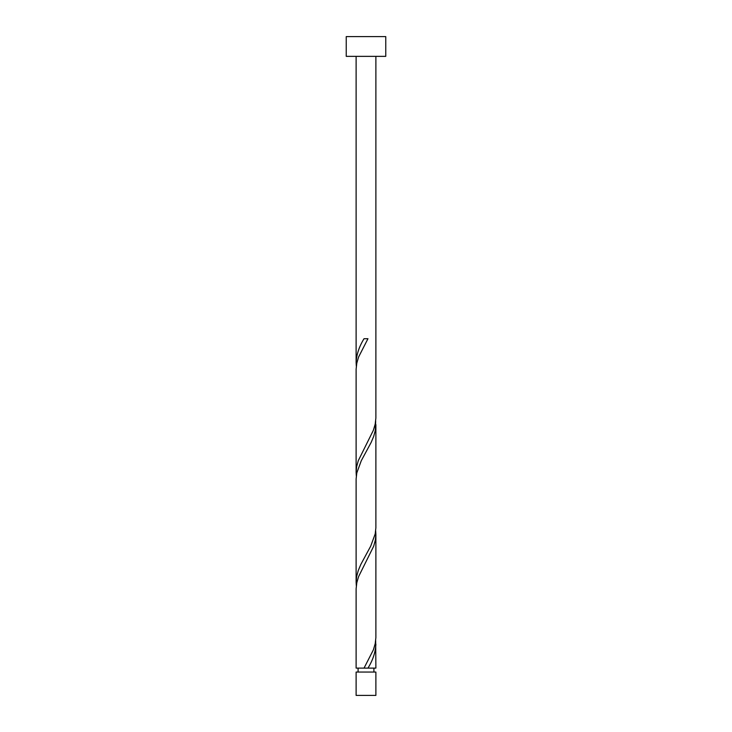 <?xml version="1.0" encoding="UTF-8"?>
<svg xmlns="http://www.w3.org/2000/svg" width="732" height="732" viewBox="0 0 732 732"><rect width="100%" height="100%" fill="white"/><g stroke="black" fill="none" stroke-linecap="round" stroke-linejoin="round"><path stroke-width="1.1" d="M375.882 695.4L356.118 695.4L356.118 672.058L375.882 672.058L375.882 695.4M373.906 672.058L373.906 668.106M358.094 672.058L358.094 668.106M385.764 56.364L346.236 56.364L346.236 36.6L385.764 36.6L385.764 56.364M375.882 56.364L375.882 418.009L375.196 424.112L373.402 430.206L358.268 460.712L356.63 466.806L356.118 472.46L356.118 369.212L356.804 363.109L358.598 357.006L367.967 338.706L364.033 338.706C359.11 346.684 356.466 354.672 356.118 362.66L356.118 56.364M364.033 668.106L356.118 668.106L356.118 588.812L356.804 582.709L358.598 576.606L373.732 546.109L375.37 540.006L375.882 534.36L375.882 637.609L375.196 643.712L373.402 649.806L364.033 668.106L375.882 668.106L375.681 640.656M367.967 668.106C372.89 660.127 375.534 652.148 375.882 644.16M375.882 424.56L375.882 527.809L375.196 533.912L370.721 546.109L360.839 564.409L358.268 570.512L356.63 576.606L356.118 582.26L356.118 479.012L356.804 472.909L361.279 460.712L371.161 442.412L373.732 436.309L375.37 430.206L375.681 421.056M356.118 582.26L356.319 585.756M375.882 534.36L375.681 530.856M356.118 472.46L356.319 475.956M356.118 362.66L356.319 366.156"/></g></svg>
